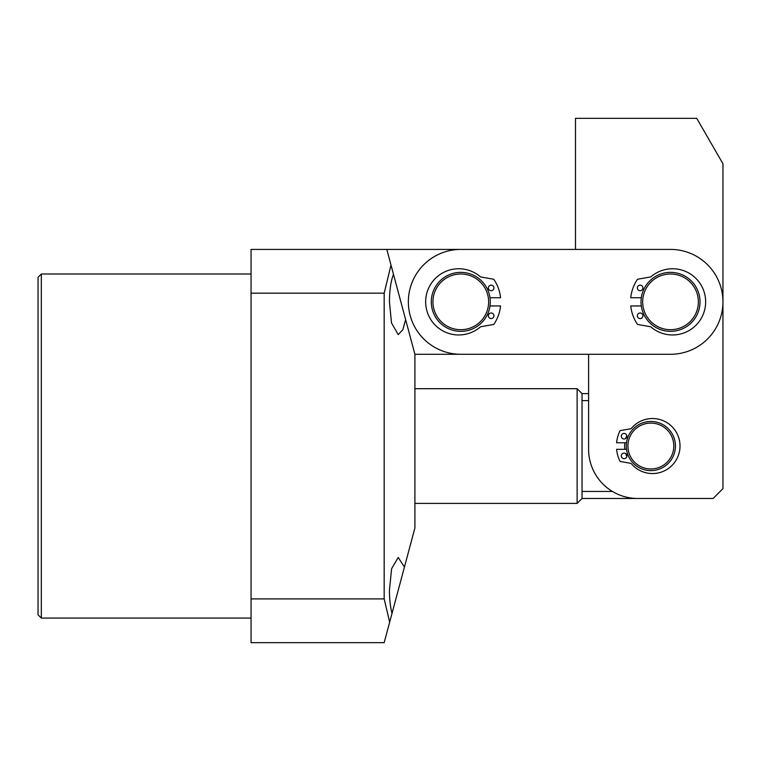 <?xml version="1.0" encoding="UTF-8"?>
<svg xmlns="http://www.w3.org/2000/svg" width="761" height="761" viewBox="0 0 761 761"><rect width="100%" height="100%" fill="white"/><g stroke="black" fill="none" stroke-linecap="round" stroke-linejoin="round"><path stroke-width="1.14" d="M41.322 618.084L38.05 614.812L38.05 277.27L41.322 273.998L41.322 618.084L251.054 618.084M404.433 567.059L398.222 557.461L391.611 568.695L389.442 590.232C389.48 599.221 390.336 606.945 392.02 613.404L414.907 527.963L414.907 354.284L393.475 274.293C390.888 280.942 389.546 290.131 389.442 301.851L391.496 322.911L398.222 334.621L402.845 329.732L405.613 319.582M414.907 354.284L588.595 354.284L588.595 449.313A49.151 49.151 0 0 0 637.747 498.474L713.124 498.474L722.95 488.638L722.95 163.748L696.734 118.336L575.487 118.336L575.487 249.418L386.807 249.418L400.857 301.851M386.807 249.418L251.054 249.418L251.054 642.665L384.172 642.665L389.67 622.146L384.172 598.907L384.172 293.175L391.011 265.085M389.67 622.146L398.222 590.232M251.054 293.175L384.172 293.175M384.172 598.907L251.054 598.907M673.799 446.041A22.935 22.935 0 0 0 650.855 423.097A22.935 22.935 0 0 0 627.92 446.041A22.935 22.935 0 0 0 650.855 468.976A22.935 22.935 0 0 0 673.799 446.041M675.435 446.041A24.58 24.58 0 0 0 650.855 421.461A24.58 24.58 0 0 0 626.274 446.041A24.58 24.58 0 0 0 650.855 470.621A24.58 24.58 0 0 0 675.435 446.041M650.855 498.474L582.041 498.474L582.041 393.608L577.123 388.69L414.907 388.69M582.041 498.474L577.123 503.392L577.123 388.69M582.041 400.628L588.595 400.628M612.424 491.444L582.041 491.444M490.284 301.851A29.489 29.489 0 0 0 460.786 272.362A29.489 29.489 0 0 0 431.297 301.851A29.489 29.489 0 0 0 460.786 331.349A29.489 29.489 0 0 0 490.284 301.851M488.638 301.851A27.853 27.853 0 0 0 460.786 273.998A27.853 27.853 0 0 0 432.933 301.851A27.853 27.853 0 0 0 460.786 329.703A27.853 27.853 0 0 0 488.638 301.851M670.517 249.418A52.433 52.433 0 0 1 722.95 301.851A52.433 52.433 0 0 1 670.517 354.284L460.786 354.284A52.433 52.433 0 0 1 408.353 301.851A52.433 52.433 0 0 1 460.786 249.418L670.517 249.418M700.015 301.851A29.489 29.489 0 0 0 670.517 272.362A29.489 29.489 0 0 0 641.028 301.851A29.489 29.489 0 0 0 670.517 331.349A29.489 29.489 0 0 0 700.015 301.851M698.37 301.851A27.853 27.853 0 0 0 670.517 273.998A27.853 27.853 0 0 0 642.665 301.851A27.853 27.853 0 0 0 670.517 329.703A27.853 27.853 0 0 0 698.37 301.851M624.096 438.992A2.787 2.787 0 0 1 621.309 436.205A2.787 2.787 0 0 1 624.096 433.428A2.787 2.787 0 0 1 626.883 436.205A2.787 2.787 0 0 1 624.096 438.992M624.096 458.655A2.787 2.787 0 0 1 621.309 455.868A2.787 2.787 0 0 1 624.096 453.09A2.787 2.787 0 0 1 626.883 455.868A2.787 2.787 0 0 1 624.096 458.655M626.493 442.759L616.6 442.759A34.407 34.407 0 0 1 619.939 430.926A0.656 0.656 0 0 1 620.415 430.574L630.536 428.785A1.636 1.636 0 0 0 631.506 428.234A27.529 27.529 0 0 1 680.02 446.041A27.529 27.529 0 0 1 631.506 463.849A1.636 1.636 0 0 0 630.536 463.297L620.415 461.508A0.656 0.656 0 0 1 619.939 461.156A34.407 34.407 0 0 1 616.6 449.313L626.493 449.313M640.134 290.712A2.787 2.787 0 0 1 637.347 287.924A2.787 2.787 0 0 1 640.134 285.137A2.787 2.787 0 0 1 642.921 287.924A2.787 2.787 0 0 1 640.134 290.712M640.134 318.564A2.787 2.787 0 0 1 637.347 315.777A2.787 2.787 0 0 1 640.134 312.99A2.787 2.787 0 0 1 642.921 315.777A2.787 2.787 0 0 1 640.134 318.564M641.314 297.751L630.745 297.751A39.981 39.981 0 0 1 637.376 279.487A0.656 0.656 0 0 1 637.804 279.211L650.332 277.004A1.636 1.636 0 0 0 651.102 276.643A33.094 33.094 0 0 1 705.647 301.851A33.094 33.094 0 0 1 651.102 327.068A1.636 1.636 0 0 0 650.332 326.697L637.804 324.49A0.656 0.656 0 0 1 637.376 324.215A39.981 39.981 0 0 1 630.745 305.951L641.314 305.951M491.178 290.712A2.787 2.787 0 0 0 493.956 287.924A2.787 2.787 0 0 0 491.178 285.137A2.787 2.787 0 0 0 488.391 287.924A2.787 2.787 0 0 0 491.178 290.712M491.178 318.564A2.787 2.787 0 0 0 493.956 315.777A2.787 2.787 0 0 0 491.178 312.99A2.787 2.787 0 0 0 488.391 315.777A2.787 2.787 0 0 0 491.178 318.564M489.998 297.751L500.557 297.751A39.981 39.981 0 0 0 493.927 279.487A0.656 0.656 0 0 0 493.499 279.211L480.971 277.004A1.636 1.636 0 0 1 480.201 276.643A33.094 33.094 0 0 0 425.656 301.851A33.094 33.094 0 0 0 480.201 327.068A1.636 1.636 0 0 1 480.971 326.697L493.499 324.49A0.656 0.656 0 0 0 493.927 324.215A39.981 39.981 0 0 0 500.557 305.951L489.998 305.951M626.807 456.486A26.216 26.216 0 0 1 625.77 453.642M624.848 449.313A26.216 26.216 0 0 1 624.848 442.759M625.77 438.441A26.216 26.216 0 0 1 626.807 435.596M709.842 498.474L637.747 498.474M41.322 273.998L251.054 273.998M577.123 503.392L414.907 503.392M588.595 393.608L582.041 393.608"/></g></svg>
